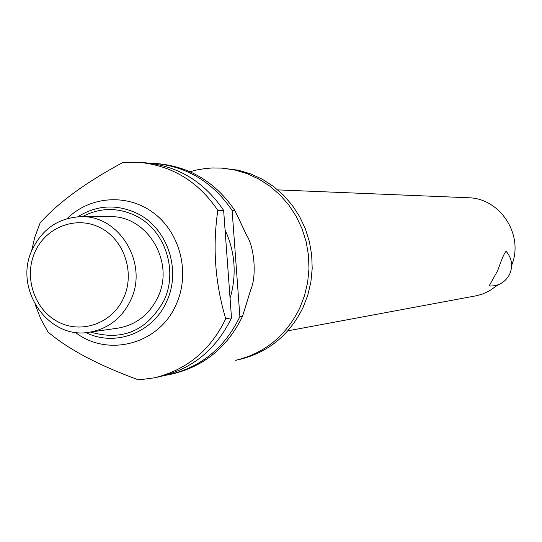 <?xml version="1.0" encoding="UTF-8"?>
<svg xmlns="http://www.w3.org/2000/svg" width="542" height="542" viewBox="0 0 542 542"><rect width="100%" height="100%" fill="white"/><g stroke="black" fill="none" stroke-linecap="round" stroke-linejoin="round"><path stroke-width="0.81" d="M299.679 308.222C285.885 336.013 264.51 353.377 235.546 360.328L239.124 359.556C267.944 352.646 289.218 335.363 302.944 307.727L307.781 295.166L310.884 282.003L312.199 268.5L311.691 254.916L309.367 241.536L305.288 228.616L299.523 216.414L292.192 205.181L283.452 195.127L273.473 186.448L262.463 179.321L250.634 173.867L238.223 170.195L221.827 168.115L234.632 169.951L247.105 173.643L258.988 179.124L270.058 186.292L280.085 195.012L288.872 205.12L296.237 216.421L302.029 228.683L306.135 241.671L308.466 255.133L308.981 268.785L307.66 282.362L304.536 295.6L299.679 308.222M189.985 171.712L196.658 169.964L205.73 168.46L212.613 167.952L221.827 168.115M287.829 330.837L476.906 295.654L482.238 294.123L489.013 291.135L498.159 284.774M489.114 285.973L497.644 270.702C501.973 258.419 504.812 251.976 506.16 251.359C511.987 258.317 513.139 265.973 509.622 274.327C505.164 282.497 498.281 286.379 488.972 285.986M31.47 251.447L34.729 237.342L40.088 223.053C57.859 202.83 85.426 182.661 122.777 162.525L138.752 162.322L145.188 162.769C178.054 165.852 204.205 181.726 223.643 210.398L231.495 317.869L225.736 318.743L225.37 319.536C210.045 350.701 186.299 370.145 154.138 377.862L138.657 379.915C98.773 365.403 68.57 349.454 48.048 332.077L40.772 318.933L35.284 304.882M67.093 218.643C90.318 195.594 128.515 193.209 154.605 213.724C180.825 234.036 190.276 273.995 176.048 304.76C159.145 344.197 107.811 357.747 75.209 332.293M130.588 300.404C121.774 318.378 107.987 328.994 89.24 332.239C48.001 339.834 13.015 288.439 32.337 249.401C42.588 228.636 58.807 217.735 80.988 216.698C119.592 215.052 148.779 263.913 130.588 300.404M80.988 216.698L109.741 216.671C147.133 215.086 175.371 262.226 157.749 297.443C149.213 314.794 135.859 325.044 117.702 328.188L89.24 332.239M123.596 298.032C112.282 323.405 81.402 334.4 57.933 321.785C34.288 309.55 23.611 276.976 34.966 252.016C45.968 226.874 76.51 215.35 100.297 227.735C124.247 239.74 135.263 272.85 123.596 298.032M169.632 374.522L172.566 373.892C204.009 366.345 227.22 347.375 242.206 316.975L242.559 316.203L239.876 316.603L239.523 317.382C224.483 347.903 201.184 366.954 169.632 374.522L165.025 375.396M511.655 265.268C524.277 235.086 500.151 197.945 468.078 197.742L277.768 189.883M231.495 317.869L231.136 318.655C215.926 349.563 192.363 368.845 160.446 376.5L154.138 377.862M149.883 163.217L154.558 163.427C187.051 166.469 212.904 182.146 232.125 210.465L234.835 210.486L246.576 235.187C254.659 247.409 256.793 276.935 250.573 290.153L242.559 316.203M234.835 210.486C215.689 182.281 189.93 166.665 157.553 163.637L154.558 163.427M138.752 162.322C171.868 165.425 198.223 181.435 217.816 210.35L223.643 210.398M225.736 318.743C215.086 283.181 212.45 247.05 217.816 210.35M239.876 316.603L232.125 210.465M225.065 229.883C235.181 252.111 236.847 274.957 230.079 298.425M77.696 216.814C96.801 204.971 116.618 203.839 137.133 213.412C167.519 227.986 181.685 270.322 166.53 301.725C152.973 332.903 115.04 347.165 85.961 332.598M90.534 332.056C122.485 341.338 146.95 330.864 163.914 300.627C178.474 270.444 164.863 229.761 135.669 215.743C117.6 207.173 99.816 207.491 82.296 216.698M244.774 309.272L250.573 290.153M246.576 235.187L238.08 217.132"/></g></svg>
